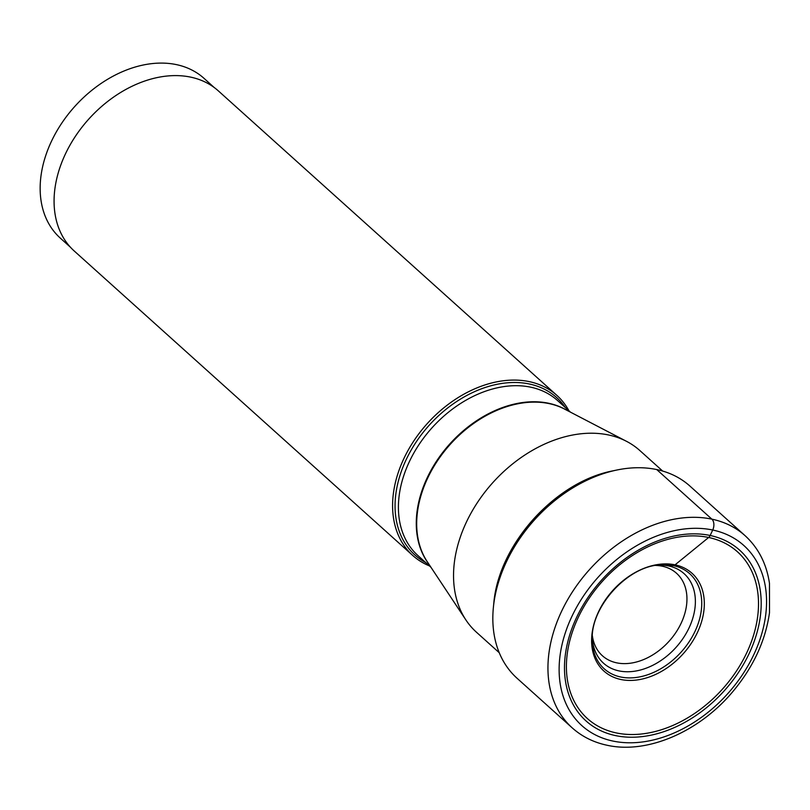 <?xml version="1.0" encoding="UTF-8"?>
<svg xmlns="http://www.w3.org/2000/svg" width="810" height="810" viewBox="0 0 810 810"><rect width="100%" height="100%" fill="white"/><g stroke="black" fill="none" stroke-linecap="round" stroke-linejoin="round"><path stroke-width="1.21" d="M656.738 469.567A129.256 92.978 -48 0 1 689.938 486.081L745.068 535.663A129.256 92.978 132 0 0 711.869 519.149L656.738 469.567A129.256 92.978 -48 0 0 616.562 470.083A129.256 92.978 -48 0 0 493.422 607.004A129.256 92.978 -48 0 0 517.074 678.274L572.204 727.866C581.985 736.594 593.608 742.385 607.075 745.251C647.565 754.343 699.577 731.562 732.928 691.487C753.31 667.065 765.501 640.801 769.5 612.674L769.47 583.352C766.574 563.831 758.443 547.935 745.068 535.663M657.325 565.167A60.234 43.325 132 0 1 668.615 565.947A60.234 43.325 -48 0 1 684.501 574.027A60.234 43.325 -48 0 1 683.063 638.381A60.234 43.325 -48 0 1 619.002 670.903A60.234 43.325 132 0 1 603.956 663.582A60.234 43.325 132 0 1 592.282 637.49M499.243 652.718L476.452 632.225A122.178 87.885 -48 0 1 465.902 619.964A122.178 87.885 -48 0 1 466.438 522.035A122.178 87.885 -48 0 1 626.555 441.349A122.178 87.885 -48 0 1 639.86 450.552L662.651 471.045M568.934 410.771A107.71 77.476 132 0 0 556.855 395.351A107.71 77.476 132 0 0 403.967 458.369A107.71 77.476 132 0 0 412.796 555.518A107.71 77.476 132 0 0 429.411 565.896M412.796 555.518L74.287 251.049A107.71 77.476 -48 0 1 65.448 153.9A107.71 77.476 -48 0 1 218.346 90.882L556.855 395.351M70.43 247.222L60.315 238.12A107.447 77.294 -48 0 1 51.496 141.213A107.447 77.294 -48 0 1 176.418 64.618A107.447 77.294 -48 0 1 204.019 78.347L214.134 87.45M668.615 565.947L673.323 565.593A5.518 3.534 -78.1 0 0 675.064 564.833L708.649 537.476A5.184 3.331 -78.1 0 0 710.137 535.481L712.719 530.024A8.14 5.224 -78.1 0 0 711.869 519.149A129.256 92.978 132 0 0 573.915 589.619A129.256 92.978 132 0 0 572.204 727.866M708.649 537.476A112.155 80.676 -48 0 1 746.658 652.961A112.155 80.676 -48 0 1 616.258 732.918A112.155 80.676 -48 0 1 578.249 617.433A112.155 80.676 -48 0 1 708.649 537.476M620.865 679.499A65.802 47.334 132 0 0 697.37 632.59A65.802 47.334 132 0 0 675.064 564.833A65.802 47.334 132 0 0 598.56 611.742A65.802 47.334 132 0 0 620.865 679.499M710.137 535.481A114.848 82.61 -48 0 1 749.058 653.731A114.848 82.61 -48 0 1 615.539 735.601A114.848 82.61 -48 0 1 576.619 617.352A114.848 82.61 -48 0 1 710.137 535.481M612.967 741.069A121.105 87.115 132 0 0 753.766 654.723A121.105 87.115 132 0 0 712.719 530.024A121.105 87.115 132 0 0 571.921 616.359A121.105 87.115 132 0 0 612.967 741.069M612.998 470.833C555.144 481.727 498.514 544.684 493.786 603.379A125.125 90.001 -48 0 1 612.998 470.833L616.562 470.083M673.323 565.593A63.929 45.988 -48 0 1 694.99 631.415A63.929 45.988 -48 0 1 620.663 676.988A63.929 45.988 -48 0 1 592.252 639.475C590.622 607.206 627.031 566.727 659.299 564.934A63.929 45.988 -48 0 1 673.323 565.593M465.902 619.964L427.255 561.705A104.399 75.097 -48 0 1 427.71 478.022A104.399 75.097 -48 0 1 564.54 409.07L626.555 441.349M566.666 410.184A104.318 75.036 132 0 0 427.285 477.596A104.318 75.036 132 0 0 428.581 563.709M430.95 567.284L417.98 555.609A104.318 75.036 -48 0 1 409.425 461.528A104.318 75.036 -48 0 1 557.503 400.494L570.473 412.158M565.299 407.501A105.907 76.18 132 0 0 485.787 387.291A105.907 76.18 132 0 0 406.245 459.493A105.907 76.18 132 0 0 425.776 562.626M592.363 635.728A55.444 39.882 132 0 0 630.575 663.188A55.444 39.882 132 0 0 681.099 623.305A55.444 39.882 132 0 0 655.584 565.441M493.786 603.379L493.422 607.004"/></g></svg>
